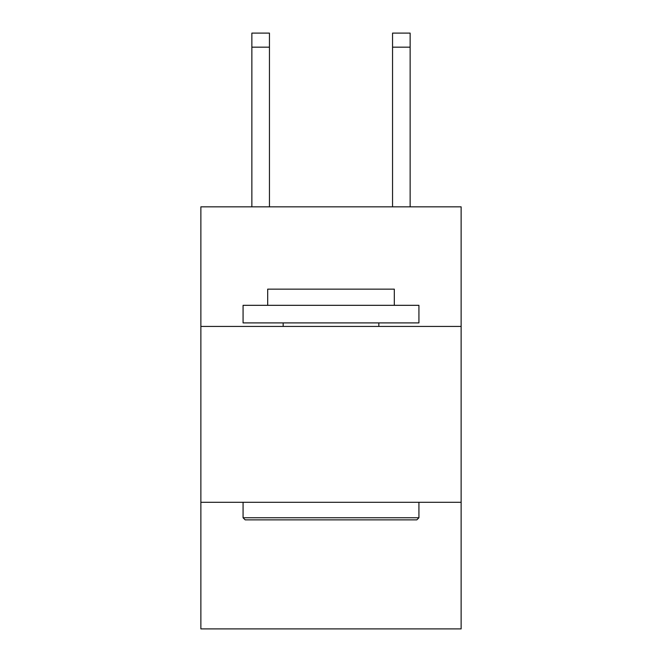 <?xml version="1.0" encoding="UTF-8"?>
<svg xmlns="http://www.w3.org/2000/svg" width="662" height="662" viewBox="0 0 662 662"><rect width="100%" height="100%" fill="white"/><g stroke="black" fill="none" stroke-linecap="round" stroke-linejoin="round"><path stroke-width="0.99" d="M461.133 326.424L461.133 206.842L200.867 206.842L200.867 326.424L461.133 326.424L461.133 628.9L200.867 628.9L200.867 326.424M461.133 502.284L200.867 502.284M392.549 206.842L392.549 33.1L410.134 33.1L410.134 206.842M245.18 519.869L243.07 517.758L418.93 517.758L416.82 519.869L245.18 519.869M418.93 305.323L418.93 322.907L243.07 322.907L243.07 305.323L418.93 305.323M267.688 305.323L267.688 289.145L394.312 289.145L394.312 305.323M418.93 502.284L418.93 517.758M243.07 502.284L243.07 517.758M378.829 322.907L378.829 326.424M283.171 322.907L283.171 326.424M392.549 33.1L410.134 33.1L392.549 33.1M269.451 206.842L269.451 47.168L251.866 47.168L251.866 33.1L269.451 33.1L269.451 47.168M251.866 206.842L251.866 47.168M269.451 33.1L251.866 33.1M392.549 47.168L410.134 47.168"/></g></svg>
